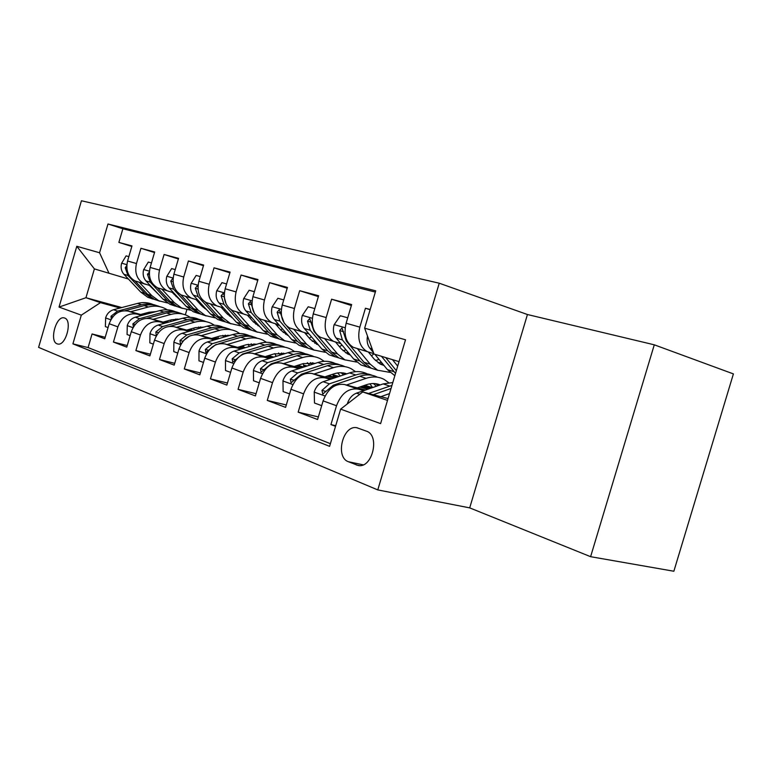 <?xml version="1.0" encoding="UTF-8"?>
<svg xmlns="http://www.w3.org/2000/svg" width="772" height="772" viewBox="0 0 772 772"><rect width="100%" height="100%" fill="white"/><g stroke="black" fill="none" stroke-linecap="round" stroke-linejoin="round"><path stroke-width="1.16" d="M57.089 343.829L57.784 344.032C65.871 346.223 72.703 320.264 64.636 318.035L64.047 317.871C55.999 315.738 49.147 341.292 57.089 343.829M439.239 283.208L81.436 200.759L38.6 347.371L377.778 489.911L439.239 283.208L527.44 314.522L469.694 507.87L590.609 556.689L654.28 344.814L527.44 314.522M654.28 344.814L733.4 373.909L673.859 571.241L590.609 556.689M105.204 337.296L92.071 333.958L104.77 338.783L109.18 323.729L117.894 326.874C121.754 317.012 128.142 312.747 137.049 314.098L141.884 315.42M127.235 345.547L113.445 342.073L126.772 347.13L131.298 331.709L140.456 335.009C144.403 324.896 150.878 320.505 159.881 321.856L164.822 323.198M150.386 354.213L135.882 350.584L149.893 355.892L154.535 340.085L164.166 343.559C168.2 333.186 174.771 328.66 183.881 329.991L188.928 331.362M174.742 363.322L159.466 359.53L174.211 365.117L178.979 348.905L189.121 352.563C193.251 341.909 199.919 337.239 209.125 338.561L214.288 339.95M200.392 372.915L184.296 368.948L199.832 374.845L204.734 358.189L215.417 362.049C219.653 351.106 226.428 346.281 235.721 347.593L240.999 349.002M227.46 383.028L210.457 378.878L226.852 385.093L231.889 367.993L243.18 372.065C247.522 360.804 254.384 355.824 263.783 357.108L269.177 358.546M256.053 393.701L238.075 389.349L255.397 395.92L260.589 378.338L272.516 382.642C276.974 371.062 283.942 365.909 293.428 367.173L298.938 368.64M286.306 404.982L267.266 400.427L285.592 407.375L290.947 389.291L303.589 393.845C308.153 381.918 315.227 376.582 324.79 377.817L330.435 379.303M318.363 416.928L298.166 412.151L317.601 419.514L323.111 400.89C327.762 388.75 334.884 383.288 344.495 384.504L365.503 390.024M370.174 309.504L365.436 308.24L370.106 309.726M373.87 353.682L353.286 347.313C345.904 342.604 343.511 334.575 346.126 323.227L351.656 304.554L331.593 299.208L351.376 305.5M340.79 343.608L320.505 337.345C313.152 332.713 310.73 324.887 313.249 313.866L318.614 295.734L299.69 290.687L318.353 296.612M309.003 333.938L289.558 327.936C282.243 323.381 279.802 315.748 282.234 305.036L287.435 287.416L269.563 282.639L287.194 288.226M278.943 324.8L260.289 319.029C253.033 314.561 250.572 307.111 252.917 296.689L257.973 279.551L241.057 275.035L257.752 280.304M250.504 316.153L232.575 310.605C225.366 306.214 222.896 298.938 225.163 288.786L230.085 272.101L214.047 267.826L229.873 272.805M223.533 307.951L206.288 302.614C199.137 298.291 196.667 291.189 198.858 281.298L203.644 265.047L188.426 260.984L203.451 265.703M197.941 300.163L181.323 295.02C174.24 290.774 171.76 283.826 173.893 274.185L178.544 258.35L164.089 254.49L178.361 258.958M173.603 292.762L157.594 287.802C150.569 283.623 148.089 276.839 150.154 267.43L154.69 251.981L140.929 248.304L154.516 252.55M164.764 321.654L167.601 322.426M109.18 323.729C113.001 313.963 119.351 309.755 128.22 311.106L142.965 315.13M165.816 321.364L168.653 322.136M188.455 329.605L191.852 330.532M131.298 331.709C135.206 321.692 141.652 317.36 150.617 318.711L165.961 322.879M189.555 329.297L192.952 330.213M213.352 337.962L217.366 339.053M154.535 340.085C158.54 329.818 165.073 325.35 174.134 326.691L190.124 331.024M214.51 337.625L218.524 338.715M239.552 346.763L244.241 348.027M178.979 348.905C183.08 338.368 189.709 333.755 198.877 335.087L215.552 339.583M240.777 346.396L245.467 347.651M275.778 355.834L276.907 356.143L275.749 355.738M267.17 356.027L272.603 357.484M303.84 365.86L305.866 366.401M204.734 358.189C208.922 347.361 215.658 342.604 224.913 343.926L242.331 348.597M268.463 355.622L273.886 357.079M303.801 365.117L307.102 366.005M296.313 365.793L302.576 367.462M333.157 375.626L337.769 376.861M231.889 367.993C236.193 356.857 243.016 351.945 252.376 353.238L270.586 358.112M297.683 365.359L303.927 367.028M332.906 374.777L339.062 376.427M327.116 376.118L334.286 378.019M364.094 385.932L371.583 387.92M364.818 385.286L372.529 387.592M260.589 378.338C264.989 366.893 271.918 361.807 281.365 363.081L300.433 368.157M328.563 375.636L335.723 377.537M359.723 387.033L367.906 389.194M290.947 389.291C295.464 377.508 302.499 372.239 312.023 373.484L332.028 378.772M361.257 386.511L369.421 388.673M366.391 431.152L356.905 427.756C342.99 424.465 334.787 457.101 348.384 461.724L358.102 465.468C372.287 468.855 380.374 435.321 366.391 431.152M92.071 333.958L88.085 347.574L72.915 343.849L329.596 446.351L340.635 409.131L362.734 391.964L388.046 398.564M72.915 343.849L81.311 315.15L59.029 307.082L76.795 246.287L99.569 252.762L107.984 223.996L375.713 290.822L364.645 328.168L405.512 339.786L380.606 423.616L340.635 409.131M150.453 285.717L143.901 283.642C136.914 279.503 134.444 272.805 136.47 263.532L140.929 248.304M335.723 425.7L330.937 424.581L336.524 405.734C341.224 393.44 348.394 387.891 358.034 389.098L363.815 390.613M368.958 352.254L366.951 351.472C359.549 346.724 357.175 338.609 359.829 327.135L365.436 308.24M375.346 292.077L122.873 228.773L118.878 242.418L131.829 246.461M145.773 284.357L134.994 280.931C128.036 276.82 125.566 270.181 127.563 260.994L131.983 245.921L118.878 242.418M168.836 291.372L166.945 290.648C159.9 286.441 157.42 279.589 159.505 270.094L164.089 254.49M193.068 298.745L191.157 298.011C184.045 293.736 181.574 286.73 183.726 276.994L188.426 260.984M218.572 306.503L216.642 305.76C209.463 301.408 206.993 294.238 209.222 284.25L214.047 267.826M245.428 314.677L243.479 313.924C236.251 309.495 233.791 302.151 236.087 291.903L241.057 275.035M273.77 323.294L271.802 322.532C264.516 318.035 262.065 310.508 264.449 299.97L269.563 282.639M303.705 332.404L301.727 331.632C294.393 327.048 291.961 319.347 294.422 308.51L299.69 290.687M335.386 342.044L333.388 341.263C326.025 336.602 323.613 328.698 326.17 317.553L331.593 299.208M298.166 412.151L303.589 393.845M267.266 400.427L272.516 382.642M238.075 389.349L243.18 372.065M210.457 378.878L215.417 362.049M184.296 368.948L189.121 352.563M159.466 359.53L164.166 343.559M135.882 350.584L140.456 335.009M113.445 342.073L117.894 326.874M88.085 347.574L330.387 443.688M330.937 424.581L335.54 426.327M146.255 314.243L143.939 313.606M121.802 307.546L85.953 297.722L100.466 302.672L120.027 308.009M142.202 314.069L144.528 314.706M362.734 391.964L387.505 400.398M399.018 361.643L373.995 354.03L364.645 328.168M469.694 507.87L377.778 489.911M128.384 279.01L94.387 268.897L85.953 297.722L59.029 307.082M186.814 309.794L185.338 314.831M370.772 388.2L364.239 386.463M367.202 388.084L364.403 387.139M336.959 377.122L333.301 376.147M335.762 377.527L333.456 376.746M305.075 366.661L303.985 366.372M122.873 228.773L107.984 223.996M99.569 252.762L109.045 273.365M100.466 302.672L81.311 315.15M76.795 246.287L94.387 268.897M380.818 396.683L389.522 393.604M347.371 403.901L347.361 403.631C349.195 398.323 352.235 394.83 356.5 393.151L383.144 383.916L392.813 382.536M391.954 385.411L368.553 393.479M373.272 394.714L391.047 388.48M367.491 336.042C366.623 340.954 367.404 344.997 369.836 348.172L373.494 352.64M374.835 354.28L387.39 369.614L394.839 375.713M392.456 359.646L397.686 366.121M381.464 356.297L395.525 373.397M396.335 370.676L385.701 357.59M357.301 387.872L366.546 384.688C371.419 383.066 375.974 383.144 380.229 384.919M346.464 385.016L366.111 378.338C372.558 376.225 378.512 376.562 383.964 379.322L388.663 382.642M321.702 405.657L314.484 403.023L314.223 391.848C315.999 386.704 318.99 383.327 323.207 381.715L349.571 372.915C355.921 370.878 361.798 371.197 367.192 373.87M369.856 383.829L372.654 387.554M372.355 375.385C367.221 373.175 361.701 373.04 355.805 374.96L329.383 383.838L321.953 390.391L322.792 394.038L333.321 385.189L359.771 376.253C366.16 374.188 372.065 374.497 377.479 377.209M378.348 385.575L375.578 383.665M373.416 383.52L376.418 386.251M324.838 376.871L333.977 373.841C338.474 372.393 342.739 372.393 346.773 373.851M314.069 374.024L333.504 367.655C339.883 365.638 345.788 366.005 351.212 368.736L355.545 371.67M363.998 385.566L364.452 387.351M289.577 393.913L283.131 391.558L282.967 380.741C284.694 375.742 287.638 372.471 291.806 370.936L317.881 362.531C324.095 360.601 329.876 360.929 335.222 363.506M337.721 372.953L340.269 376.022M340.095 364.944C335.009 362.801 329.567 362.637 323.767 364.461L297.635 372.934L290.32 379.264L291.054 382.787L301.35 374.217L327.511 365.687C333.774 363.728 339.583 364.046 344.939 366.652M345.306 374.343L343.086 372.924M341.06 372.76L343.627 374.902M294.161 366.488L303.193 363.593L315.13 363.419M283.478 363.641L302.692 357.552C309.003 355.631 314.86 356.027 320.255 358.719L324.23 361.325M332.732 374.256L333.504 376.948M259.257 382.835L253.515 380.741L253.428 370.251C255.117 365.388 258.012 362.222 262.123 360.746L287.908 352.717C294.007 350.884 299.69 351.212 304.969 353.701M307.324 362.695L309.591 365.204M309.582 355.062C304.544 352.987 299.179 352.804 293.476 354.541L267.643 362.637L260.434 368.755L261.081 372.162L271.146 363.844L297.027 355.699C303.155 353.846 308.868 354.165 314.165 356.683M314.04 363.766L312.37 362.772M310.46 362.589L312.583 364.239M265.134 356.654L274.06 353.885L285.148 353.576M254.548 353.817L273.52 347.998C279.763 346.165 285.572 346.58 290.938 349.233L294.586 351.55M303.097 363.622L304.139 366.961M230.606 372.365L225.501 370.502L225.492 360.321C227.132 355.583 229.979 352.514 234.041 351.106L259.517 343.415C265.5 341.678 271.088 342.006 276.299 344.408M278.528 352.997L280.506 355.023M280.68 345.711C275.7 343.685 270.403 343.492 264.796 345.142L239.262 352.891L232.16 358.816L232.729 362.107L242.582 354.039L268.164 346.242C274.166 344.476 279.792 344.814 285.022 347.236M284.414 353.798L283.285 353.171L284.82 353.673M281.481 352.968L283.17 354.194M347.728 317.813L340.327 315.748L334.064 324.838C332.751 330.127 333.446 334.527 336.138 338.049L353.692 359.028L361.026 364.963L367.472 367.047M375.424 360.485L379.052 359.434M357.282 348.529L370.299 364.249L377.633 370.232L390.034 372.393M368.408 352.08L374.15 359.067L380.403 364.162L384.031 365.513M377.778 370.309L371.274 368.215L363.93 362.242L346.377 341.127L342.006 327.955L339.68 330.561L342.392 339.931L359.945 360.997L367.279 366.951L373.957 369.064M381.532 362.464L378.145 362.801M379.988 363.94L382.815 364.027M314.802 308.607L308.202 306.764L302.219 315.623C300.945 320.756 301.659 325.051 304.351 328.496L321.876 349.031L329.19 354.859L335.444 356.905M342.971 350.671L346.068 349.919M324.558 338.58L337.557 353.962L344.881 359.839L356.712 362.078M371.496 355.853L373.909 353.788M335.608 342.112L341.349 348.944L347.583 353.943L350.363 355.043M345.18 359.984L338.869 357.928L331.545 352.071L314.011 331.4L309.707 318.595L307.507 321.142L310.248 330.271L327.782 350.884L335.106 356.732L341.735 358.835M348.317 352.601L345.576 352.765M347.323 353.798L349.436 353.943M283.739 299.922L277.862 298.281L272.13 306.918C270.895 311.917 271.628 316.105 274.311 319.473L291.797 339.574L299.073 345.296L305.133 347.303M312.284 341.349L314.889 340.838M293.649 329.181L306.629 344.235L313.924 350.015L325.234 352.293M339.574 346.821L341.919 344.959M304.612 332.664L310.354 339.371L318.537 345.113M284.25 323.15L279.203 309.746L277.119 312.235L279.889 321.152L297.384 341.33L304.67 347.072L311.251 349.166M314.349 350.218L308.231 348.201L300.945 342.45L286.769 326.054M316.906 343.202L314.773 343.26M316.443 344.215L317.881 344.351M254.384 291.719L249.153 290.253L243.653 298.687C242.466 303.55 243.209 307.632 245.882 310.933L263.3 330.619L270.538 336.235L276.424 338.204M283.227 332.51L285.35 332.172M264.42 320.293L277.351 335.038L284.617 340.703L295.444 343.019M309.35 338.204L311.377 336.727M275.286 323.738L281.018 330.32L288.39 335.666M305.837 334.102L307.044 333.379M254.432 313.403L250.36 301.379L248.381 303.821L251.17 312.515L268.598 332.288L275.845 337.924L282.378 339.998M285.157 340.973L279.223 338.995L271.966 333.34L258.321 317.842M287.165 334.257L285.611 334.247M287.194 335.125L288.014 335.231M237.631 347.342L246.442 344.688L256.7 344.264M269.891 355.178L270.335 356.124M227.132 344.515L245.882 338.947C252.058 337.181 257.8 337.615 263.136 340.24L266.475 342.314M274.977 353.624L275.971 356.432M203.48 362.454L198.954 360.804L199.012 350.903C200.604 346.3 203.412 343.318 207.427 341.967L232.594 334.594C238.461 332.935 243.962 333.272 249.105 335.598M251.199 343.82L252.878 345.422M218.37 343.907L240.796 337.277C246.693 335.598 252.222 335.936 257.385 338.281M253.255 336.843C248.333 334.865 243.112 334.662 237.602 336.235L212.377 343.665L205.381 349.407L205.873 352.582L215.523 344.746L217.086 344.283M256.304 344.38L255.696 344.061M253.988 343.849L255.252 344.698M226.592 283.951L221.96 282.648L216.681 290.88C215.523 295.618 216.285 299.604 218.949 302.836L236.271 322.127L243.47 327.646L249.192 329.567M255.677 324.095L257.346 323.893M236.734 311.869L249.607 326.315L256.825 331.883L267.208 334.208M280.709 329.962L282.427 328.804M247.494 315.275L253.216 321.731L259.807 326.672M277.167 325.89L278.991 324.858M224.218 295.136L223.031 293.457L221.149 295.85L223.957 304.342L241.298 323.709L248.497 329.239L254.982 331.304M257.481 332.201L251.711 330.262L244.502 324.713L231.185 309.813M258.977 325.736L257.954 325.697M226.128 303.936L224.334 297.529M211.528 338.503L220.223 335.965L229.68 335.444M243.151 345.682L243.933 347.246M201.135 335.695L219.644 330.348C225.742 328.66 231.436 329.113 236.724 331.699L239.793 333.552M248.266 344.225L249.173 346.531M177.763 353.055L173.758 351.598L173.883 341.977C175.437 337.489 178.197 334.594 182.163 333.292L207.021 326.209C212.773 324.636 218.186 324.973 223.272 327.232M225.241 335.125L226.611 336.341M193.955 334.749L214.809 328.766C220.599 327.164 226.042 327.502 231.137 329.779M227.209 328.418C222.346 326.488 217.202 326.267 211.779 327.772L186.863 334.903L179.972 340.471L180.397 343.55L181.613 343.135M227.875 335.193L228.715 335.723M183.668 340.442L189.584 336.013M200.247 276.588L196.156 275.44L191.08 283.478C189.96 288.101 190.723 291.99 193.376 295.155L210.602 314.059L217.743 319.483L223.311 321.364M229.506 316.095L230.751 315.98M210.457 303.878L223.272 318.045L230.442 323.507L240.42 325.832M253.534 322.088L254.963 321.191M221.12 307.246L226.814 313.577L232.642 318.083M249.954 318.054L251.489 317.263M197.97 286.74L197.111 285.939L195.316 288.284L198.134 296.583L215.378 315.555L222.529 320.998L228.956 323.043M231.195 323.864L225.578 321.972L218.418 316.51L205.352 302.103M232.208 317.601L231.687 317.562M186.718 330.098L195.306 327.666L203.962 327.077M217.714 336.688L218.756 338.647M176.431 327.309L194.708 322.175C200.739 320.554 206.375 321.027 211.625 323.574L214.423 325.234M222.857 335.366L223.658 337.21M153.348 344.138L149.826 342.845L150 333.494C151.524 329.113 154.236 326.295 158.144 325.041L182.703 318.247C188.349 316.742 193.675 317.08 198.694 319.27M200.546 326.855L201.617 327.753M170.043 326.276L190.115 320.67C195.789 319.145 201.145 319.483 206.182 321.692M202.447 320.409C197.632 318.518 192.566 318.286 187.229 319.724L162.622 326.575L155.838 331.979L156.205 334.971L156.851 334.874M175.244 269.592L171.635 268.588L166.752 276.444C165.671 280.95 166.443 284.752 169.068 287.85L186.187 306.387L193.28 311.714L198.703 313.567M204.628 308.472L205.458 308.414M185.512 296.294L198.24 310.17L205.362 315.545L214.963 317.852M227.73 314.532L228.859 313.876M196.059 299.613L201.733 305.837L206.79 309.871M224.092 310.547L225.347 309.968M173.044 279.155L172.484 278.798L170.776 281.095L173.594 289.21L190.732 307.816L197.835 313.162L204.204 315.179M206.201 315.941L200.739 314.079L193.627 308.723L180.754 294.73M221.767 307.96L222.375 307.613M163.124 322.107L171.596 319.762L179.393 319.135M193.482 328.177L194.428 329.798M152.933 319.338L170.979 314.407C176.933 312.843 182.51 313.326 187.712 315.844L190.279 317.331M198.674 326.99L199.34 328.399M130.14 335.656L127.062 334.527L127.284 325.417C128.77 321.152 131.443 318.411 135.303 317.195L159.543 310.653C165.083 309.215 170.332 309.562 175.283 311.695M177.029 319L177.792 319.598M147.124 318.267L166.607 312.969C172.175 311.512 177.444 311.849 182.414 314.001M178.853 312.776C174.105 310.923 169.107 310.691 163.857 312.071L139.558 318.662L132.871 323.912L133.45 326.817M190.645 329.586L190.394 329.055M151.466 262.943L148.32 262.065L143.611 269.746C142.55 274.147 143.331 277.862 145.947 280.902L162.94 299.082L169.975 304.322L175.263 306.127M161.773 289.075L174.424 302.692L181.488 307.97L190.732 310.257M203.2 307.295L204.03 306.841M172.214 292.356L182.134 301.997M199.485 303.367L200.479 302.952M149.353 272.13L147.442 274.253L150.25 282.195L167.273 300.443L174.318 305.693L180.629 307.7M182.404 308.395L177.087 306.571L170.033 301.312L157.334 287.676M197.304 300.983L198.23 300.482M140.639 314.493L149.006 312.245L156.089 311.589M170.38 320.1L171.22 321.422M130.555 311.743L148.378 306.995C154.255 305.5 159.775 305.992 164.928 308.472L167.273 309.804M175.63 319.058L176.141 320.062M108.051 327.579L105.378 326.604L105.639 317.726C107.096 313.557 109.721 310.894 113.532 309.726L137.464 303.425C142.907 302.045 148.07 302.392 152.952 304.467M125.209 310.662L144.2 305.625C149.671 304.226 154.863 304.573 159.765 306.667M156.369 305.5C151.669 303.695 146.748 303.454 141.585 304.766L117.585 311.116L111.004 316.221L111.264 319.039M168.035 321.963L167.505 320.901M128.847 256.622L126.106 255.86L121.561 263.368C120.538 267.662 121.32 271.3 123.916 274.282L140.784 292.115L147.761 297.268L152.914 299.044M139.172 282.205L151.737 295.56L158.743 300.752L167.659 303.01M179.847 300.356L180.378 300.086M149.498 285.437L158.578 294.412M176.045 296.496L176.798 296.216M126.791 265.549L125.209 267.749L128.017 275.517L144.914 293.418L151.901 298.581L158.154 300.559M159.727 301.205L154.535 299.42L147.539 294.238L135.004 280.94M173.999 294.286L174.694 293.939M128.22 311.106L137.049 314.098M150.617 318.711L159.881 321.856M174.134 326.691L183.881 329.991M198.877 335.087L209.125 338.561M224.913 343.926L235.721 347.593M252.376 353.238L263.783 357.108M281.365 363.081L293.428 367.173M312.023 373.484L324.79 377.817M344.495 384.504L358.034 389.098M346.126 323.227L359.829 327.135M127.563 260.994L136.47 263.532M150.154 267.43L159.505 270.094M173.893 274.185L183.726 276.994M198.858 281.298L209.222 284.25M225.163 288.786L236.087 291.903M252.917 296.689L264.449 299.97M282.234 305.036L294.422 308.51M313.249 313.866L326.17 317.553M323.111 400.89L336.524 405.734M359.269 465.574L356.355 464.966M363.13 464.84L348.384 461.724M383.144 383.916L389.744 386.077M356.5 393.151L359.762 394.27M394.019 371.699L387.39 369.614M372.123 348.867L369.836 348.172M314.223 392.128L325.08 395.988M359.771 376.253L366.111 378.338M349.571 372.915L355.805 374.96M333.321 385.189L334.923 385.739M323.207 381.715L329.383 383.838M326.073 391.433L321.953 390.391M282.967 381.011L292.858 384.533M327.511 365.687L333.504 367.655M317.881 362.531L323.767 364.461M301.35 374.217L302.547 374.623M291.806 370.936L297.635 372.934M294.2 380.258L290.32 379.264M253.438 370.512L262.451 373.716M297.027 355.699L302.692 357.552M287.908 352.717L293.476 354.541M271.146 363.844L271.985 364.133M262.123 360.746L267.643 362.637M264.101 369.711L260.434 368.755M225.492 360.572L233.713 363.496M268.164 346.242L273.52 347.998M259.517 343.415L264.796 345.142M242.582 354.039L243.093 354.213M234.041 351.106L239.262 352.891M235.634 359.723L232.16 358.816M345.171 327.772L334.218 324.607M359.945 360.997L353.692 359.028M370.299 364.249L363.93 362.242M342.392 339.931L336.138 338.049M347.429 341.446L346.377 341.127M343.665 331.757L339.68 330.561M312.342 318.286L302.363 315.401M327.782 350.884L321.876 349.031M337.557 353.962L331.545 352.071M310.248 330.271L304.351 328.496M314.658 331.593L314.011 331.4M311.27 322.262L307.507 321.142M281.355 309.331L272.265 306.706M297.384 341.33L291.797 339.574M306.629 344.235L300.945 342.45M279.889 321.152L274.311 319.473M280.68 313.297L277.119 312.235M252.068 300.868L243.788 298.474M268.598 332.288L263.3 330.619M277.351 335.038L271.966 333.34M251.17 312.515L245.882 310.933M251.749 304.824L248.381 303.821M199.002 351.154L206.51 353.827M240.796 337.277L245.882 338.947M232.594 334.594L237.602 336.235M207.427 341.967L212.377 343.665M208.672 350.266L205.381 349.407M224.353 292.858L216.807 290.677M241.298 323.709L236.271 322.127M249.607 326.315L244.502 324.713M223.957 304.342L218.949 302.836M224.266 296.776L221.149 295.85M173.874 342.218L180.725 344.65M214.809 328.766L219.644 330.348M207.021 326.209L211.779 327.772M182.163 333.292L186.863 334.903M182.964 341.263L179.972 340.471M198.076 285.264L191.205 283.276M215.378 315.555L210.602 314.059M223.272 318.045L218.418 316.51M198.134 296.583L193.376 295.155M198.008 289.085L195.316 288.284M150 333.726L156.233 335.945M190.115 320.67L194.708 322.175M182.703 318.247L187.229 319.724M158.144 325.041L162.622 326.575M158.424 332.664L155.838 331.979M173.131 278.055L166.877 276.241M190.732 307.816L186.187 306.387M198.24 310.17L193.627 308.723M173.594 289.21L169.068 287.85M173.082 281.78L170.776 281.095M127.274 325.639L132.967 327.666M166.607 312.969L170.979 314.407M159.543 310.653L163.857 312.071M135.303 317.195L139.558 318.662M135.09 324.501L132.871 323.912M149.421 271.204L143.727 269.553M167.273 300.443L162.94 299.082M174.424 302.692L170.033 301.312M150.25 282.195L145.947 280.902M149.392 274.842L147.442 274.253M105.629 317.948L110.811 319.791M144.2 305.625L148.378 306.995M137.464 303.425L141.585 304.766M113.532 309.726L117.585 311.116M112.886 316.723L111.004 316.221M126.849 264.68L121.677 263.184M144.914 293.418L140.784 292.115M151.737 295.56L147.539 294.238M128.017 275.517L123.916 274.282M126.84 268.231L125.209 267.749M353.286 347.313L366.951 351.472M320.505 337.345L333.388 341.263M289.558 327.936L301.727 331.632M260.289 319.029L271.802 322.532M232.575 310.605L243.479 313.924M206.288 302.614L216.642 305.76M181.323 295.02L191.157 298.011M157.594 287.802L166.945 290.648M134.994 280.931L143.901 283.642M357.822 427.977L356.905 427.756M64.53 317.996L64.047 317.871M379.949 385.025L376.022 383.723M346.416 373.976L343.366 372.963M314.754 363.544L312.496 362.792M361.026 364.963L367.279 366.951M371.274 368.215L377.633 370.232M329.19 354.859L335.106 356.732M338.869 357.928L344.881 359.839M299.073 345.296L304.67 347.072M308.231 348.201L313.924 350.015M270.538 336.235L275.845 337.924M279.223 338.995L284.617 340.703M256.468 344.331L255.812 344.119M243.47 327.646L248.497 329.239M251.711 330.262L256.825 331.883M217.743 319.483L222.529 320.998M225.578 321.972L230.442 323.507M193.28 311.714L197.835 313.162M200.739 314.079L205.362 315.545M169.975 304.322L174.318 305.693M177.087 306.571L181.488 307.97M147.761 297.268L151.901 298.581M154.535 299.42L158.743 300.752"/></g></svg>
